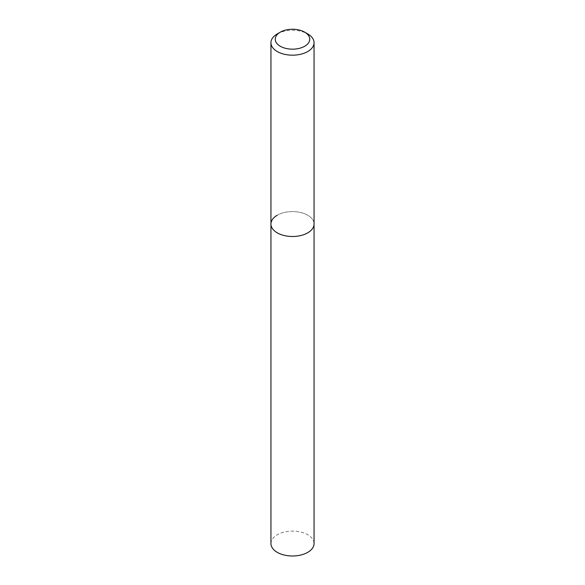 <?xml version="1.0" encoding="UTF-8"?>
<svg xmlns="http://www.w3.org/2000/svg" width="585" height="585" viewBox="0 0 585 585"><rect width="100%" height="100%" fill="white"/><g stroke="black" fill="none" stroke-linecap="round" stroke-linejoin="round"><path stroke-width="0.44" stroke-dasharray="2.92 2.19" d="M270.943 224.048A21.557 12.446 180 0 1 277.253 215.243A21.557 12.446 180 0 1 300.748 212.545A21.557 12.446 180 0 1 314.057 224.048A21.557 12.446 180 0 0 300.748 212.545A21.557 12.446 180 0 0 277.253 215.243M277.253 33.93A21.557 12.446 180 0 1 307.747 33.93M270.943 543.538A21.557 12.446 180 0 1 277.253 534.741A21.557 12.446 180 0 1 300.748 532.043A21.557 12.446 180 0 1 314.057 543.538"/><path stroke-width="0.88" d="M277.253 33.93L280.303 32.168A17.25 9.96 180 0 1 304.697 32.168A17.25 9.96 180 0 1 304.697 46.252A17.25 9.96 180 0 1 280.303 46.252A17.25 9.96 180 0 1 280.303 32.168L277.253 33.93A21.557 12.446 180 0 0 270.943 42.727L270.943 224.048A21.557 12.446 180 0 1 277.253 215.243M304.697 32.168L307.747 33.93A21.557 12.446 180 0 1 314.057 42.727A21.557 12.446 180 0 1 307.747 51.531A21.557 12.446 180 0 1 284.252 54.229A21.557 12.446 180 0 1 270.943 42.727M314.057 42.727L314.057 224.048A21.557 12.446 180 0 1 307.747 232.852A21.557 12.446 180 0 1 284.252 235.55A21.557 12.446 180 0 1 270.943 224.048L270.943 543.538A21.557 12.446 180 0 0 284.252 555.041A21.557 12.446 180 0 0 307.747 552.342A21.557 12.446 180 0 0 314.057 543.538L314.057 224.048A21.557 12.446 180 0 1 307.747 232.852A21.557 12.446 180 0 1 284.252 235.55A21.557 12.446 180 0 1 270.943 224.048"/></g></svg>
